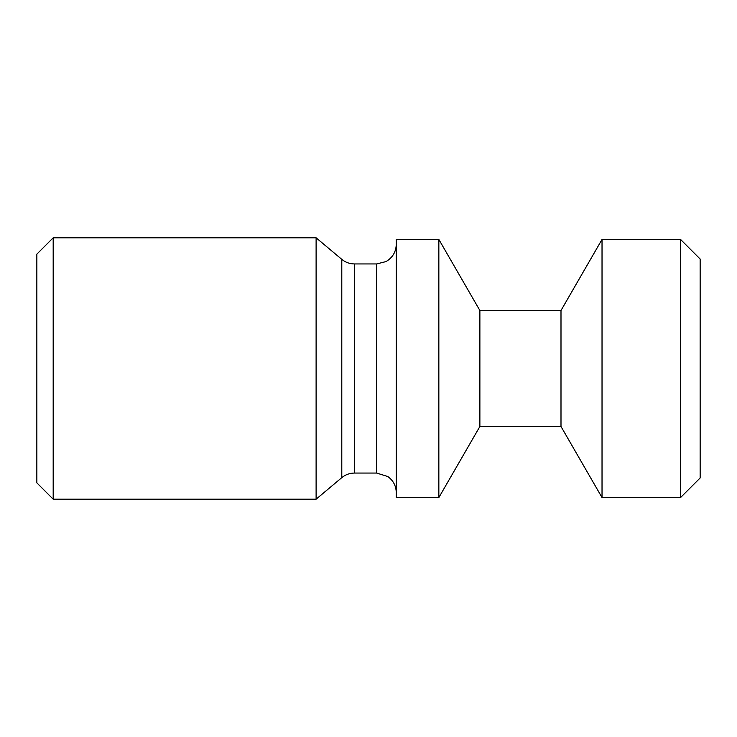 <?xml version="1.0" encoding="UTF-8"?>
<svg xmlns="http://www.w3.org/2000/svg" width="737" height="737" viewBox="0 0 737 737"><rect width="100%" height="100%" fill="white"/><g stroke="black" fill="none" stroke-linecap="round" stroke-linejoin="round"><path stroke-width="1.11" d="M53.184 237.802L36.85 254.136L36.85 482.864L53.184 499.198L316.109 499.198L316.109 237.802L53.184 237.802L53.184 499.198M396.276 239.433L396.276 497.567L438.847 497.567L438.847 239.433L396.276 239.433M438.847 239.433L479.879 310.498L479.879 426.502L438.847 497.567M479.879 310.498L560.995 310.498L560.995 426.502L602.028 497.567L680.546 497.567L680.546 239.433L602.028 239.433L602.028 497.567M680.546 239.433L700.15 259.037L700.15 477.963L680.546 497.567M316.109 237.802L341.793 259.35L341.793 477.65L316.109 499.198M341.793 259.35C345.46 262.363 349.66 263.892 354.396 263.938L354.396 473.062L376.671 473.062L387.819 476.535C393.272 480.524 396.091 485.904 396.276 492.666M354.396 263.938L376.671 263.938L376.671 473.062M341.793 477.65C345.46 474.637 349.66 473.108 354.396 473.062M376.671 263.938L385.976 261.589C392.572 257.72 395.999 251.971 396.276 244.334M479.879 426.502L560.995 426.502M560.995 310.498L602.028 239.433"/></g></svg>
